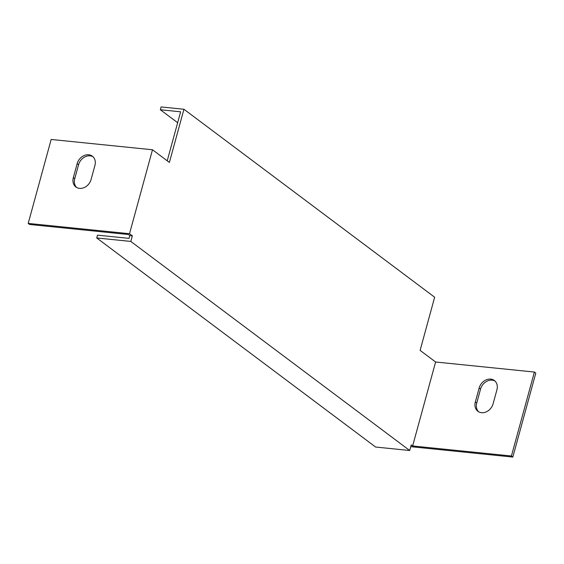 <?xml version="1.0" encoding="UTF-8"?>
<svg xmlns="http://www.w3.org/2000/svg" width="564" height="564" viewBox="0 0 564 564"><rect width="100%" height="100%" fill="white"/><g stroke="black" fill="none" stroke-linecap="round" stroke-linejoin="round"><path stroke-width="0.85" d="M129.805 235.569L132.343 235.83L130.813 241.427L96.726 237.959L97.487 235.16L129.036 238.368L129.805 235.569L128.395 234.511L29.61 224.472L28.2 223.414L51.169 139.463L152.492 149.763L129.523 233.715L28.2 223.414M152.492 149.763L169.397 162.432L183.942 109.261L434.654 297.221L420.109 350.392L435.605 362.003L412.636 445.962L411.226 444.904L409.697 450.502L130.813 241.427M132.343 235.83L129.523 233.715M435.605 362.003L534.39 372.05L511.421 456.001L412.636 445.962M479.153 388.004A10.505 8.509 126.9 0 1 494.339 380.503A10.505 8.509 126.9 0 1 496.919 389.816L493.091 403.803A10.505 8.509 126.9 0 1 477.905 411.311A10.505 8.509 126.9 0 1 475.325 401.998L479.153 388.004L480.563 389.061L476.735 403.056A10.505 8.509 -53.1 0 0 478.646 411.791M77.155 163.673A10.505 8.509 126.9 0 1 92.341 156.172A10.505 8.509 126.9 0 1 94.921 165.478L91.093 179.472A10.505 8.509 126.9 0 1 75.907 186.98A10.505 8.509 126.9 0 1 73.327 177.667L77.155 163.673L78.565 164.73L74.737 178.725A10.505 8.509 -53.1 0 0 76.648 187.459M167.226 160.81L180.635 111.806L160.331 109.74L161.1 106.941L183.942 109.261M160.331 109.74L177.653 122.719M409.697 450.502L375.61 447.033L96.726 237.959M410.853 446.265L411.509 446.759L512.831 457.059L511.421 456.001M534.39 372.05L535.8 373.107L512.831 457.059M495.009 381.074A10.505 8.509 -53.1 0 0 480.563 389.061M93.011 156.743A10.505 8.509 -53.1 0 0 78.565 164.73M74.737 178.725L73.327 177.667M476.735 403.056L475.325 401.998"/></g></svg>
